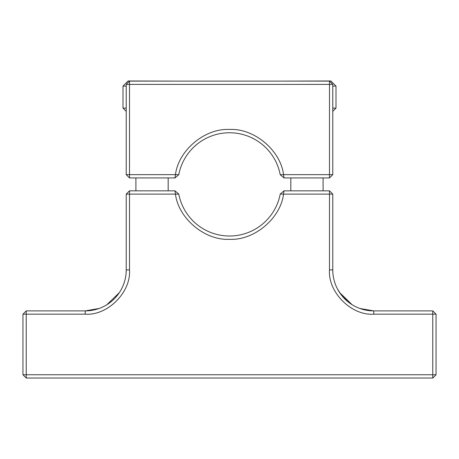 <?xml version="1.0" encoding="UTF-8"?>
<svg xmlns="http://www.w3.org/2000/svg" width="459" height="459" viewBox="0 0 459 459"><rect width="100%" height="100%" fill="white"/><g stroke="black" fill="none" stroke-linecap="round" stroke-linejoin="round"><path stroke-width="0.69" d="M337.835 289.635L338.805 291.31M339.637 292.618L352.105 304.713M360.114 308.563L373.764 310.898L432.768 310.898L436.05 314.18L436.05 374.751L432.768 378.027L26.232 378.027L22.95 374.751L22.95 314.18L26.226 310.898L85.236 310.898L99.092 308.488M126.225 269.909L129.507 269.909L129.507 194.123L126.225 194.123L126.225 269.909A40.989 40.989 0 0 1 85.236 310.898L85.236 314.18L22.95 314.18M106.855 304.736L119.351 292.63M120.189 291.316L121.17 289.629M109.139 303.21L106.987 304.65M126.225 194.123L129.501 190.841L174.988 190.841M280.219 194.071L284.012 190.846L283.547 194.123L280.219 194.071A51.637 51.637 0 0 1 178.781 194.071L174.988 190.846L175.453 194.123L178.781 194.071M284.012 190.841L329.493 190.841L332.775 194.123L332.775 269.909A40.989 40.989 0 0 0 373.764 310.898L359.908 308.488M352.145 304.736L341.312 294.948L337.617 289.233M373.764 310.898L373.764 314.18L432.768 314.18L432.768 310.898M436.05 314.18L432.768 314.18L432.768 374.751L436.05 374.751M432.768 378.027L432.768 374.751L26.232 374.751L26.232 378.027M22.95 374.751L26.232 374.751L26.232 310.898M129.507 269.909C131.188 292.199 107.532 315.867 85.236 314.18M129.507 190.841L129.507 194.123L175.453 194.123C178.476 218.541 204.938 240.654 229.5 239.305C254.068 240.654 280.518 218.536 283.547 194.123L329.493 194.123L329.493 190.841M332.775 194.123L329.493 194.123L329.493 269.909L332.775 269.909M373.764 314.18C351.474 315.867 327.806 292.205 329.493 269.909M290.822 190.841L290.822 177.931L325.649 177.931L323.09 177.931L323.09 190.841M178.781 174.701L175.458 174.655C178.476 150.236 204.932 128.124 229.5 129.472C254.062 128.124 280.524 150.236 283.547 174.655L329.493 174.655L329.493 84.393L129.501 84.393L129.501 177.931L174.982 177.931L178.781 174.701A51.637 51.637 0 0 1 280.219 174.701L284.012 177.931L283.547 174.655L280.219 174.701M174.982 177.931L175.458 174.655L126.225 174.655L129.507 177.931M329.493 177.931L329.493 174.655L332.775 174.655L329.493 177.931L284.012 177.931M332.775 174.655L332.775 84.393L329.493 84.393L329.499 81.111L129.501 81.111L129.501 84.393L126.225 84.393L126.225 174.655M129.501 81.111L126.225 84.393M332.775 84.393L329.493 81.111M126.225 108.123L123.001 108.123L123.001 86.097L126.225 86.097M176.107 81.111L128.118 80.973L123.001 86.097M332.775 111.348L335.999 108.123L335.999 86.097L330.882 80.973L282.893 81.111M335.999 108.123L332.775 108.123M335.999 86.097L332.775 86.097M168.178 190.841L168.178 177.931M135.91 190.841L135.91 177.931M126.225 111.348L123.001 108.123"/></g></svg>
